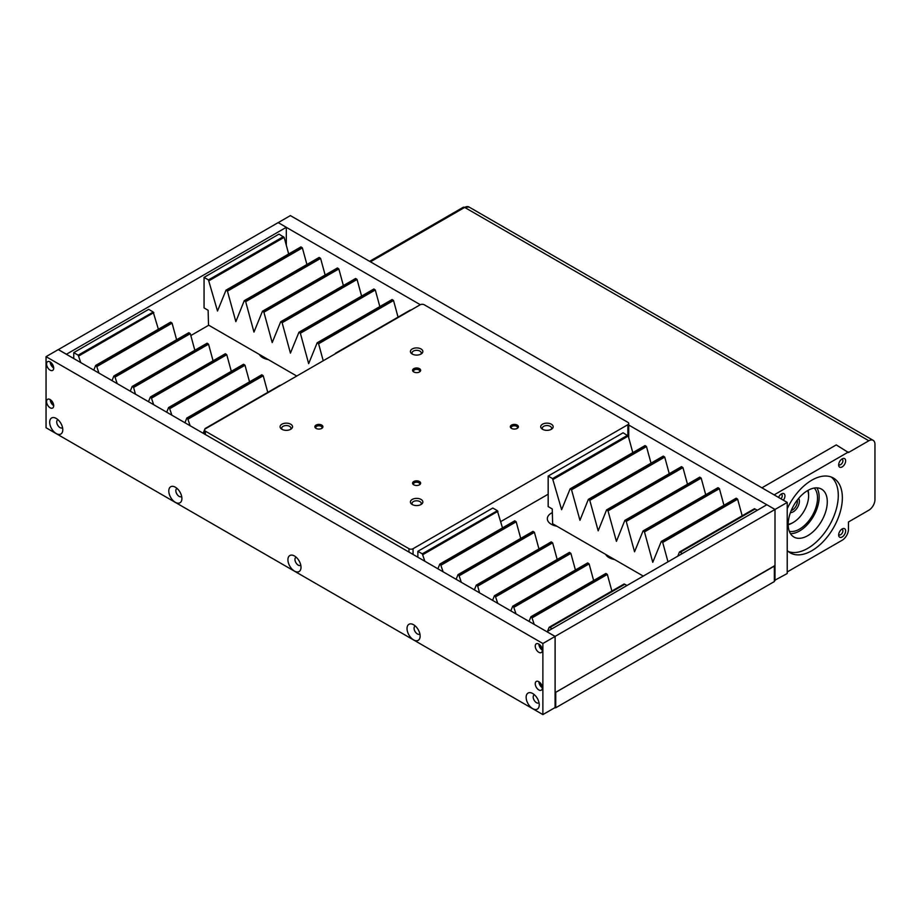 <?xml version="1.0" encoding="UTF-8"?>
<svg xmlns="http://www.w3.org/2000/svg" width="921" height="921" viewBox="0 0 921 921"><rect width="100%" height="100%" fill="white"/><g stroke="black" fill="none" stroke-linecap="round" stroke-linejoin="round"><path stroke-width="1.38" d="M774.619 565.966L774.342 581.565L555.743 707.765L555.743 692.327L774.619 565.747M555.743 707.765L554.58 707.835M605.661 554.396A13.608 7.852 0 0 0 609.023 557.596A13.608 7.852 0 0 0 614.583 559.542M552.243 512.675A13.608 7.852 0 0 0 547.327 518.719A13.608 7.852 0 0 0 551.311 524.279A13.608 7.852 0 0 0 556.86 526.213M259.354 354.447A13.608 7.852 0 0 0 262.715 357.659A13.608 7.852 0 0 0 268.276 359.604M548.145 494.232L500.771 521.585M190.82 335.555L208.733 325.228M264.615 357.486A13.608 7.852 0 0 0 263.406 358.027M553.199 524.107A13.608 7.852 0 0 0 552.001 524.648M610.922 557.424A13.608 7.852 0 0 0 609.714 557.965M555.121 692.684L555.121 636.388L774.998 509.451L774.998 565.747L555.087 692.661M546.982 631.76L555.121 636.388M546.982 631.691L766.859 504.743L774.998 509.451M286.316 245.331L286.316 227.303L278.177 222.606L58.299 349.623M286.316 227.303L66.439 354.251L58.299 349.554M420.195 304.77L205.371 428.806A2.878 1.658 0 0 0 204.52 429.98A2.878 1.658 0 0 0 205.371 431.155L408.982 548.709A2.878 1.658 0 0 0 413.057 548.709L627.88 424.685A2.878 1.658 0 0 0 628.721 423.51A2.878 1.658 0 0 0 627.88 422.336L424.27 304.77A2.878 1.658 0 0 0 420.195 304.77M413.771 481.522A4.029 2.326 0 0 0 413.448 484.607A4.029 2.326 0 0 0 419.803 484.607A4.029 2.326 0 0 0 419.297 481.43A4.029 2.326 0 0 0 413.771 481.522M511.512 425.099A4.029 2.326 0 0 0 511.178 428.173A4.029 2.326 0 0 0 517.544 428.173A4.029 2.326 0 0 0 517.026 424.995A4.029 2.326 0 0 0 511.512 425.099M413.771 368.665A4.029 2.326 0 0 0 413.448 371.75A4.029 2.326 0 0 0 419.803 371.75A4.029 2.326 0 0 0 419.297 368.573A4.029 2.326 0 0 0 413.771 368.665M316.041 425.099A4.029 2.326 0 0 0 315.707 428.173A4.029 2.326 0 0 0 322.074 428.173A4.029 2.326 0 0 0 321.556 424.995A4.029 2.326 0 0 0 316.041 425.099M412.228 499.435A6.217 3.592 0 0 0 411.722 504.19A6.217 3.592 0 0 0 421.53 504.19A6.217 3.592 0 0 0 420.747 499.286A6.217 3.592 0 0 0 412.228 499.435M542.538 424.201A6.217 3.592 0 0 0 542.032 428.956A6.217 3.592 0 0 0 551.852 428.956A6.217 3.592 0 0 0 551.057 424.051A6.217 3.592 0 0 0 542.538 424.201M412.228 348.967A6.217 3.592 0 0 0 411.722 353.71A6.217 3.592 0 0 0 421.53 353.71A6.217 3.592 0 0 0 420.747 348.817A6.217 3.592 0 0 0 412.228 348.967M281.918 424.201A6.217 3.592 0 0 0 281.4 428.956A6.217 3.592 0 0 0 291.22 428.956A6.217 3.592 0 0 0 290.426 424.051A6.217 3.592 0 0 0 281.918 424.201M290.472 429.416A4.628 2.671 0 0 0 290.944 428.242A4.628 2.671 0 0 0 288.077 425.767A4.628 2.671 0 0 0 283.035 426.342A4.628 2.671 0 0 0 281.676 428.242A4.628 2.671 0 0 0 282.16 429.416M420.782 354.182A4.628 2.671 0 0 0 421.254 352.996A4.628 2.671 0 0 0 418.399 350.533A4.628 2.671 0 0 0 413.356 351.108A4.628 2.671 0 0 0 411.998 352.996A4.628 2.671 0 0 0 412.47 354.182M551.092 429.416A4.628 2.671 0 0 0 551.575 428.242A4.628 2.671 0 0 0 548.709 425.767A4.628 2.671 0 0 0 543.666 426.342A4.628 2.671 0 0 0 542.308 428.242A4.628 2.671 0 0 0 542.78 429.416M420.782 504.65A4.628 2.671 0 0 0 421.254 503.476A4.628 2.671 0 0 0 418.399 501.001A4.628 2.671 0 0 0 413.356 501.588A4.628 2.671 0 0 0 411.998 503.476A4.628 2.671 0 0 0 412.47 504.65M321.659 428.438A3.131 1.807 0 0 0 322.028 427.586A3.131 1.807 0 0 0 320.094 425.916A3.131 1.807 0 0 0 316.674 426.308A3.131 1.807 0 0 0 315.753 427.586A3.131 1.807 0 0 0 316.122 428.438M419.389 372.003A3.131 1.807 0 0 0 419.757 371.163A3.131 1.807 0 0 0 417.823 369.494A3.131 1.807 0 0 0 414.415 369.885A3.131 1.807 0 0 0 413.494 371.163A3.131 1.807 0 0 0 413.863 372.003M517.13 428.438A3.131 1.807 0 0 0 517.498 427.586A3.131 1.807 0 0 0 515.564 425.916A3.131 1.807 0 0 0 512.145 426.308A3.131 1.807 0 0 0 511.224 427.586A3.131 1.807 0 0 0 511.592 428.438M419.389 484.86A3.131 1.807 0 0 0 419.757 484.02A3.131 1.807 0 0 0 417.823 482.339A3.131 1.807 0 0 0 414.415 482.731A3.131 1.807 0 0 0 413.494 484.02A3.131 1.807 0 0 0 413.863 484.86M296.758 376.044L208.514 325.101L208.134 310.285L204.059 307.925L204.059 277.382L278.982 234.118L283.38 236.893M323.225 360.756L318.597 343.763L317.169 342.785L308.662 363.645L300.361 333.241L298.934 332.262L290.426 353.123L282.137 322.718L280.709 321.74L272.202 342.589L263.901 312.196L262.473 311.206L253.966 332.067L245.677 301.662L244.249 300.683L235.845 321.636L227.441 291.14L226.013 290.161L217.506 311.022L208.457 279.926L283.38 236.662M204.059 277.382L208.457 279.926M410.778 310.216L335.543 353.284M335.843 353.48L335.117 353.894M398.056 317.135L393.52 300.511L392.772 300.223M392.737 300.05L392.104 299.521L317.308 342.762M379.832 306.601L375.296 289.977L374.536 289.701M374.513 289.528L373.868 288.998L299.083 332.239M361.596 296.078L357.06 279.454L356.312 279.178M356.277 279.005L355.644 278.476L280.847 321.717M343.372 285.556L338.836 268.932L338.076 268.656M338.053 268.483L337.408 267.953L262.612 311.183M325.136 275.034L320.6 258.41L319.852 258.133M319.817 257.961L319.184 257.42L244.387 300.66M306.912 264.511L302.376 247.887L301.616 247.599M301.593 247.427L300.948 246.897L226.152 290.138M288.676 253.977L284.14 237.353L283.38 237.077M153.082 312.138L78.158 355.172L153.082 312.323M73.761 358.545L73.761 352.628L148.684 309.364L153.082 311.908M73.761 352.628L78.158 355.172M280.468 385.45L205.245 428.53M205.533 428.714L204.738 429.359M204.531 429.865L203.173 433.273M267.758 392.381L263.222 375.756L262.473 375.469M190.129 425.732L187.654 418.479L186.779 418.134L184.948 422.739M262.439 375.296L261.806 374.766L187.009 418.007M249.533 381.858L244.998 365.223L244.238 364.946M171.893 415.21L169.418 407.957L168.555 407.612L166.713 412.217M244.215 364.774L243.57 364.244L168.773 407.485M231.298 371.324L226.762 354.7L226.013 354.424M153.669 404.687L151.194 397.435L150.319 397.089L148.488 401.694M225.979 354.251L225.346 353.722L150.549 396.963M213.073 360.802L208.537 344.178L207.778 343.901M135.433 394.165L133.603 387.442L132.175 386.452L130.252 391.172M207.755 343.729L207.11 343.199L132.313 386.429M194.838 350.279L190.302 333.655L189.542 333.379M117.209 383.631L114.734 376.378L113.859 376.044L112.028 380.638M189.519 333.206L188.886 332.665L114.089 375.906M176.613 339.757L172.077 323.133L171.318 322.845M98.973 373.109L96.498 365.856L95.634 365.51L93.792 370.115M171.294 322.672L170.65 322.143L95.853 365.384M158.377 329.223L153.197 312.069M80.749 362.586L78.273 355.333M643.261 576.097L552.635 523.773L552.243 508.956L548.168 506.596L548.168 476.053L623.103 432.789L627.5 435.564M667.99 561.822L662.706 542.434L661.278 541.456L652.77 562.317L644.47 531.912L643.054 530.933L634.546 551.794L626.245 521.39L624.818 520.411L616.414 541.352L608.01 510.867L606.594 509.877L598.19 530.83L589.785 500.345L588.358 499.355L579.954 520.307L571.55 489.811L570.134 488.832L561.626 509.693L552.565 478.598L627.5 435.334M548.168 476.053L552.565 478.598M682.357 553.533L680.182 552.266L755.105 509.014L757.292 510.269M680.182 552.266L679.422 552.093L677.798 556.157M755.013 509.071L754.437 508.714L679.652 551.955M742.176 515.806L737.64 499.182L736.881 498.894M736.858 498.722L736.213 498.192L661.416 541.433M723.941 505.284L719.405 488.648L718.645 488.372M718.622 488.199L717.977 487.67L643.192 530.91M705.716 494.75L701.18 478.126L700.421 477.849M700.397 477.677L699.753 477.147L624.956 520.388M687.48 484.227L682.945 467.603L682.185 467.327M682.162 467.154L681.517 466.625L606.732 509.854M669.256 473.705L664.72 457.081L663.96 456.804M663.937 456.632L663.293 456.091L588.496 499.332M651.02 463.182L646.484 446.558L645.725 446.271M645.702 446.098L645.057 445.568L570.272 488.809M632.796 452.648L628.26 436.024L627.5 435.748M497.202 510.81L422.267 553.843L497.202 510.994M417.869 557.217L417.869 551.299L492.804 508.035L497.202 510.579M417.869 551.299L422.267 553.843M552.047 628.767L549.883 627.512L624.806 584.259L626.971 585.503M549.883 627.512L549.123 627.339L547.511 631.38M624.714 584.317L624.139 583.972L549.353 627.201M611.878 591.052L607.342 574.428L606.582 574.14M534.238 624.403L531.762 617.151L530.887 616.817L529.057 621.41M606.559 573.967L605.914 573.438L531.118 616.679M593.642 580.529L589.106 563.894L588.346 563.617M516.013 613.881L513.538 606.628L512.663 606.283L510.833 610.888M588.323 563.445L587.679 562.915L512.893 606.156M575.418 569.995L570.882 553.371L570.122 553.095M497.777 603.359L495.302 596.106L494.427 595.76L492.597 600.365M570.099 552.922L569.454 552.393L494.658 595.634M557.182 559.473L552.646 542.849L551.886 542.573M479.553 592.836L477.711 586.113L476.295 585.123L474.373 589.843M551.863 542.4L551.219 541.87L476.433 585.1M538.958 548.951L534.422 532.326L533.662 532.05M461.317 582.302L458.842 575.049L457.967 574.716L456.137 579.309M533.639 531.878L532.994 531.336L458.198 574.577M520.722 538.428L516.186 521.804L515.426 521.516M443.093 571.78L440.618 564.527L439.743 564.182L437.912 568.787M515.403 521.344L514.758 520.814L439.973 564.055M502.498 527.894L497.317 510.741M424.857 561.257L422.382 554.005M542.872 714.592L555.087 707.547L555.087 636.446L58.265 349.6L46.05 356.657L46.05 427.758L542.872 714.592L542.872 643.503L46.05 356.657M56.227 433.561A9.268 5.353 -120 0 0 62.732 430.683A9.268 5.353 -120 0 0 55.421 418.03A9.268 5.353 -120 0 0 49.688 422.693A9.268 5.353 -120 0 0 56.227 433.561M175.347 502.336A9.268 5.353 -120 0 0 181.851 499.458A9.268 5.353 -120 0 0 174.541 486.795A9.268 5.353 -120 0 0 168.808 491.457A9.268 5.353 -120 0 0 175.347 502.336M294.467 571.101A9.268 5.353 -120 0 0 300.96 568.222A9.268 5.353 -120 0 0 293.661 555.57A9.268 5.353 -120 0 0 287.928 560.233A9.268 5.353 -120 0 0 294.467 571.101M413.575 639.876A9.268 5.353 -120 0 0 420.08 636.998A9.268 5.353 -120 0 0 412.769 624.346A9.268 5.353 -120 0 0 407.036 629.008A9.268 5.353 -120 0 0 413.575 639.876M532.695 708.652A9.268 5.353 -120 0 0 539.199 705.762A9.268 5.353 -120 0 0 531.889 693.11A9.268 5.353 -120 0 0 526.156 697.773A9.268 5.353 -120 0 0 532.695 708.652M538.808 689.921A5.042 2.913 -120 0 0 541.318 690.163A5.042 2.913 -120 0 0 541.318 684.349A5.042 2.913 -120 0 0 536.287 681.436A5.042 2.913 -120 0 0 535.515 685.477A5.042 2.913 -120 0 0 538.808 689.921M538.808 652.298A5.042 2.913 -120 0 0 541.318 652.552A5.042 2.913 -120 0 0 541.318 646.726A5.042 2.913 -120 0 0 536.287 643.814A5.042 2.913 -120 0 0 535.515 647.854A5.042 2.913 -120 0 0 538.808 652.298M50.125 370.161A5.042 2.913 -120 0 0 52.647 370.415A5.042 2.913 -120 0 0 52.647 364.589A5.042 2.913 -120 0 0 47.604 361.677A5.042 2.913 -120 0 0 46.833 365.718A5.042 2.913 -120 0 0 50.125 370.161M50.125 407.784A5.042 2.913 -120 0 0 52.647 408.026A5.042 2.913 -120 0 0 52.647 402.212A5.042 2.913 -120 0 0 47.604 399.3A5.042 2.913 -120 0 0 46.833 403.34A5.042 2.913 -120 0 0 50.125 407.784M542.872 643.503L555.087 636.446M57.954 419.688A4.628 2.671 -120 0 0 57.689 419.815A4.628 2.671 -120 0 0 56.975 423.522A4.628 2.671 -120 0 0 60.003 427.609A4.628 2.671 -120 0 0 62.317 427.839A4.628 2.671 -120 0 0 62.547 427.666M177.062 488.464A4.628 2.671 -120 0 0 176.797 488.591A4.628 2.671 -120 0 0 176.095 492.298A4.628 2.671 -120 0 0 179.111 496.373A4.628 2.671 -120 0 0 181.425 496.603A4.628 2.671 -120 0 0 181.667 496.442M296.182 557.24A4.628 2.671 -120 0 0 295.917 557.355A4.628 2.671 -120 0 0 295.204 561.062A4.628 2.671 -120 0 0 298.231 565.149A4.628 2.671 -120 0 0 300.545 565.379A4.628 2.671 -120 0 0 300.787 565.206M415.302 626.004A4.628 2.671 -120 0 0 415.037 626.13A4.628 2.671 -120 0 0 414.323 629.837A4.628 2.671 -120 0 0 417.351 633.913A4.628 2.671 -120 0 0 419.665 634.143A4.628 2.671 -120 0 0 419.895 633.982M534.41 694.779A4.628 2.671 -120 0 0 534.145 694.895A4.628 2.671 -120 0 0 533.443 698.613A4.628 2.671 -120 0 0 536.459 702.688A4.628 2.671 -120 0 0 538.773 702.919A4.628 2.671 -120 0 0 539.015 702.746M540.408 683.06A2.959 1.704 -120 0 0 541.985 685.777M540.408 645.437A2.959 1.704 -120 0 0 541.985 648.165M51.726 363.3A2.959 1.704 -120 0 0 53.303 366.028M51.726 400.923A2.959 1.704 -120 0 0 53.303 403.64M538.889 681.736A5.042 2.913 -120 0 0 542.365 687.757M538.889 644.113A5.042 2.913 -120 0 0 542.365 650.145M50.206 361.976A5.042 2.913 -120 0 0 53.683 368.009M50.206 399.599A5.042 2.913 -120 0 0 53.683 405.62M791.208 510.602A7.253 4.191 120 0 0 797.425 501.22A7.253 4.191 120 0 0 797.31 500.022M788.192 524.36A21.655 12.503 120 0 0 793.28 522.426A21.655 12.503 120 0 0 808.592 495.901A21.655 12.503 120 0 0 807.717 490.536A27.642 15.956 -60 0 1 821.567 489.155A27.642 15.956 -60 0 1 827.288 501.807A27.642 15.956 -60 0 1 815.223 529.633A27.642 15.956 -60 0 1 793.914 537.035A27.642 15.956 -60 0 1 789.677 514.885A27.642 15.956 -60 0 1 807.74 490.525M798.68 498.33A8.634 4.985 -60 0 1 797.598 507.241A8.634 4.985 -60 0 1 790.425 512.629M808.062 490.34A23.037 13.297 -60 0 1 808.592 494.773L808.592 495.901M793.28 522.426L792.302 522.99A23.037 13.297 -60 0 1 788.192 524.751M787.213 571.964L842.139 540.259A8.934 5.158 -60 0 0 848.46 529.31L848.46 521.977L868.837 510.211A8.634 4.985 120 0 0 874.95 499.631L874.95 444.29A8.634 4.985 120 0 0 873.166 440.342A8.634 4.985 120 0 0 868.837 440.768L848.46 452.533L836.245 444.912L761.92 487.819M873.166 440.342L468.996 206.995A8.634 4.985 120 0 0 464.679 207.421L370.461 261.817M774.135 494.876L848.46 451.969M778.544 497.432A4.927 2.844 -60 0 1 781.906 493.691A4.927 2.844 -60 0 1 784.957 495.912A4.927 2.844 -60 0 1 783.368 500.207M845.639 460.88A4.927 2.844 -60 0 1 842.37 466.786A4.927 2.844 -60 0 1 838.697 465.393A4.927 2.844 -60 0 1 842.577 458.658A4.927 2.844 -60 0 1 845.639 460.88M845.639 530.945A4.927 2.844 -60 0 1 842.37 536.851A4.927 2.844 -60 0 1 838.697 535.458A4.927 2.844 -60 0 1 842.577 528.723A4.927 2.844 -60 0 1 845.639 530.945M787.213 507.183A9.268 5.353 -60 0 1 787.605 507.92A43.195 24.936 -60 0 1 833.413 478.045A43.195 24.936 -60 0 1 833.413 527.917A43.195 24.936 -60 0 1 790.218 552.853A43.195 24.936 -60 0 1 787.605 550.931A9.268 5.353 -60 0 1 787.213 552.116M774.619 580.357L787.213 573.53L787.213 502.429L290.391 215.595L278.211 222.629M774.998 580.587L774.998 509.486L787.213 502.429M766.825 504.766L628.721 425.03M420.31 304.713L286.316 227.349M831.272 477.032A43.195 24.936 -60 0 1 829.337 525.569A43.195 24.936 -60 0 1 788.272 551.506M790.46 533.627A27.642 15.956 120 0 0 813.416 516.37A27.642 15.956 120 0 0 816.881 487.865M780.985 494.232A3.131 1.807 -60 0 1 781.584 494.37A3.131 1.807 -60 0 1 782.228 495.809A3.131 1.807 -60 0 1 780.973 498.825M841.667 459.199A3.131 1.807 -60 0 1 842.255 459.337A3.131 1.807 -60 0 1 842.911 460.776A3.131 1.807 -60 0 1 841.541 463.931A3.131 1.807 -60 0 1 839.123 464.771A3.131 1.807 -60 0 1 838.697 464.322M841.667 529.264A3.131 1.807 -60 0 1 842.255 529.402A3.131 1.807 -60 0 1 842.911 530.841A3.131 1.807 -60 0 1 841.541 533.996A3.131 1.807 -60 0 1 839.123 534.836A3.131 1.807 -60 0 1 838.697 534.387M789.32 531.279A25.339 14.632 120 0 0 812.264 515.702A25.339 14.632 120 0 0 814.268 488.049M774.342 581.565L774.342 566.116M627.88 435.518L627.88 424.685M413.057 548.709L413.057 554.442M408.982 552.093L408.982 548.709M205.371 431.155L205.371 434.539M318.597 343.763L393.52 300.511M300.361 333.241L375.296 289.977M282.137 322.718L357.06 279.454M263.901 312.196L338.836 268.932M245.677 301.662L320.6 258.41M227.441 291.14L302.376 247.887M209.217 280.617L284.14 237.353M188.298 419.009L263.222 375.756M170.063 408.487L244.998 365.223M151.838 397.964L226.762 354.7M133.603 387.442L208.537 344.178M115.378 376.919L190.302 333.655M97.142 366.385L172.077 323.133M78.918 355.863L153.842 312.599M662.706 542.434L737.64 499.182M644.47 531.912L719.405 488.648M626.245 521.39L701.18 478.126M608.01 510.867L682.945 467.603M589.785 500.345L664.72 457.081M571.55 489.811L646.484 446.558M553.325 479.288L628.26 436.024M532.407 617.68L607.342 574.428M514.171 607.158L589.106 563.894M495.947 596.635L570.882 553.371M477.711 586.113L552.646 542.849M459.487 575.59L534.422 532.326M441.251 565.057L516.186 521.804M423.027 554.534L497.962 511.27M868.837 440.768L464.679 207.421M369.62 261.334L463.182 207.317A2.901 1.681 60 0 1 464.633 207.455M204.52 434.044L204.52 429.98M628.721 437.751L628.721 423.51M335.394 353.307L410.329 310.043M317.952 343.234L392.876 299.97M317.169 342.785L392.104 299.521M299.716 332.711L374.651 289.447M298.934 332.262L373.868 288.998M281.492 322.189L356.415 278.925M280.709 321.74L355.644 278.476M263.256 311.655L338.191 268.402M262.473 311.206L337.408 267.953M245.032 301.132L319.955 257.88M244.249 300.683L319.184 257.42M226.796 290.61L301.731 247.346M226.013 290.161L300.948 246.897M208.572 280.088L283.495 236.824M205.095 428.553L280.03 385.289M187.654 418.479L262.577 375.215M186.871 418.03L261.806 374.766M169.418 407.957L244.353 364.693M168.635 407.508L243.57 364.244M151.194 397.435L226.117 354.171M150.411 396.986L225.346 353.722M132.958 386.912L207.893 343.648M132.175 386.452L207.11 343.199M114.734 376.378L189.657 333.126M113.951 375.929L188.886 332.665M96.498 365.856L171.433 322.592M95.715 365.407L170.65 322.143M679.514 551.978L754.437 508.714M662.061 541.905L736.996 498.641M661.278 541.456L736.213 498.192M643.837 531.382L718.76 488.118M643.054 530.933L717.977 487.67M625.601 520.86L700.536 477.596M624.818 520.411L699.753 477.147M607.376 510.338L682.3 467.074M606.594 509.877L681.517 466.625M589.141 499.804L664.076 456.551M588.358 499.355L663.293 456.091M570.916 489.281L645.84 446.017M570.134 488.832L645.057 445.568M552.681 478.759L627.615 435.495M549.215 627.224L624.139 583.972M531.762 617.151L606.697 573.887M530.98 616.702L605.914 573.438M513.538 606.628L588.461 563.364M512.755 606.179L587.679 562.915M495.302 596.106L570.237 552.842M494.519 595.657L569.454 552.393M477.078 585.583L552.001 542.319M476.295 585.123L551.219 541.87M458.842 575.049L533.777 531.797M458.059 574.6L532.994 531.336M440.618 564.527L515.541 521.263M439.835 564.078L514.758 520.814M463.182 207.317L468.973 207.029"/></g></svg>
